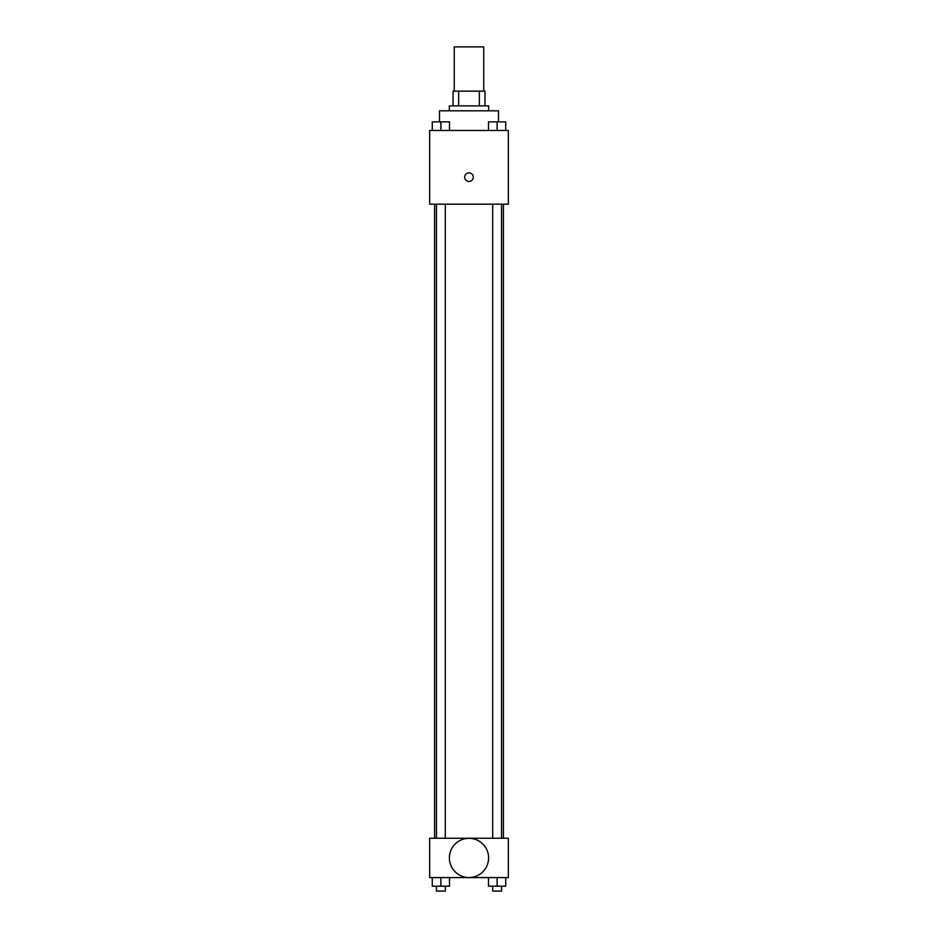 <?xml version="1.0" encoding="UTF-8"?>
<svg xmlns="http://www.w3.org/2000/svg" width="938" height="938" viewBox="0 0 938 938"><rect width="100%" height="100%" fill="white"/><g stroke="black" fill="none" stroke-linecap="round" stroke-linejoin="round"><path stroke-width="1.41" d="M483.75 91.138L483.75 46.9L454.25 46.9L454.25 91.138M458.659 105.888L458.659 91.138L453.031 91.138L453.031 105.888L453.031 91.138M458.659 91.138L484.969 91.138L484.969 105.888M479.341 105.888L479.341 91.138M449.337 110.801L449.337 105.888L488.663 105.888L488.663 110.801M498.488 121.823L498.488 110.801L439.512 110.801L439.512 121.823M429.674 130.464L508.326 130.464L508.326 204.191L429.674 204.191L429.674 130.464M469 181.456A4.303 4.303 0 0 1 465.271 175.007A4.303 4.303 0 0 1 472.729 175.007A4.303 4.303 0 0 1 469 181.456M429.674 838.255L508.326 838.255L508.326 877.581L429.674 877.581L429.674 838.255M469 877.546A19.628 19.628 0 0 1 452.01 848.116A19.628 19.628 0 0 1 485.99 848.116A19.628 19.628 0 0 1 469 877.546M488.51 877.581L488.51 886.187L505.723 886.187L505.723 877.581L505.723 886.187M497.117 886.187L497.117 877.581M501.537 886.187L501.537 891.1L492.696 891.1L492.696 886.187M432.277 877.581L432.277 886.187L449.49 886.187L449.49 877.581L449.49 886.187M440.883 886.187L440.883 877.581M445.304 886.187L445.304 891.1L436.463 891.1L436.463 886.187M488.51 130.464L488.51 121.858L505.723 121.858L505.723 130.464L505.723 121.858M497.117 130.464L497.117 121.858M501.537 121.858L492.696 121.858M432.277 130.464L432.277 121.858L449.49 121.858L449.49 130.464L449.49 121.858M440.883 130.464L440.883 121.858M445.304 121.858L436.463 121.858M503.401 838.255L503.401 204.191M434.599 838.255L434.599 204.191M492.696 204.191L492.696 838.255M501.537 204.191L501.537 838.255M445.304 838.255L445.304 204.191M436.463 838.255L436.463 204.191"/></g></svg>
